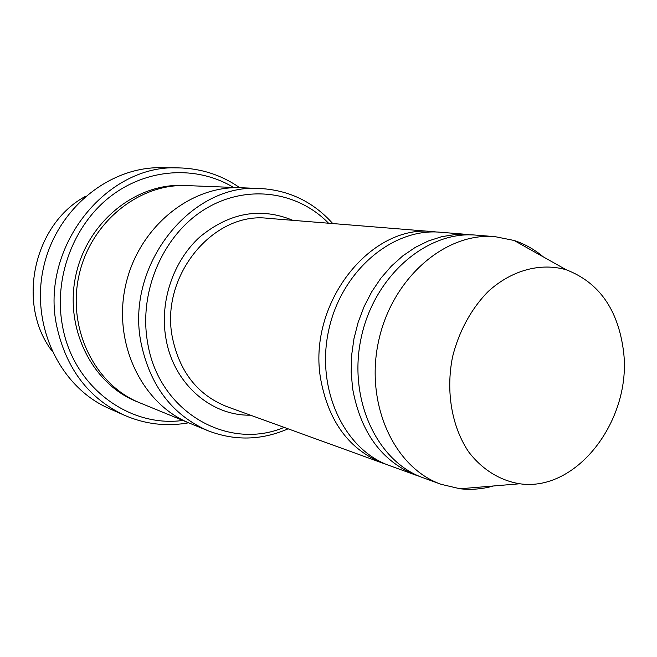 <?xml version="1.0" encoding="UTF-8"?>
<svg xmlns="http://www.w3.org/2000/svg" width="657" height="657" viewBox="0 0 657 657"><rect width="100%" height="100%" fill="white"/><g stroke="black" fill="none" stroke-linecap="round" stroke-linejoin="round"><path stroke-width="0.99" d="M472.383 234.91L455.252 234.533L441.701 236.684L428.29 240.996L415.249 247.41L402.848 255.844L391.317 266.175L380.879 278.207L371.755 291.741L364.134 306.523L358.155 322.275L353.959 338.692L351.61 355.445L351.167 372.223L352.628 388.698C360.734 432.741 381.963 461.608 416.308 475.307L419.823 476.497M416.308 475.307L389.486 465.583C344.194 449.807 315.615 389.273 328.714 330.167C341.353 270.963 392.5 227.774 440.256 232.233L468.696 234.533M328.541 223.216C297.071 190.793 245.439 183.755 204.13 209.698C162.788 235.444 138.479 291.995 147.636 342.765C158.624 411.988 228.012 451.211 284.128 427.378M51.829 350.789C16.277 303.904 33.606 224.251 85.426 196.377M332.754 223.561C313.373 201.945 289.302 190.275 260.542 188.526C191.294 182.539 124.838 265.305 141.132 343.34C150.198 386.004 172.438 415.117 207.858 430.68C234.738 441.044 261.486 440.42 288.095 428.816M436.823 232.028L433.415 231.683C370.762 223.331 306.95 303.912 320.772 379.656C328.763 422.024 349.524 449.889 383.039 463.242L386.283 464.343M493.506 485.975C482.394 489.079 471.25 490.015 460.064 488.775L441.225 484.34L423.289 477.836C376.88 461.699 347.643 398.84 361.293 337.255C374.465 275.562 427.173 230.533 476.087 235.132L495.107 236.668L514.086 240.462C524.779 243.985 534.527 249.463 543.339 256.903M441.225 484.34C394.249 468.022 364.684 403.932 378.621 341.024C392.073 278.01 445.602 232.003 495.107 236.668M623.411 350.444C632.543 418.583 577.478 492.323 519.753 483.774C500.1 480.604 482.23 469.615 468.72 451.975C451.86 427.034 445.643 391.621 452.509 357.096C458.808 331.489 471.398 308.478 488.34 291.347C511.803 270.043 540.818 262.406 566.301 269.805C598.839 282.354 617.876 309.233 623.411 350.444M233.547 187.45C196.895 165.227 147.143 167.855 110.089 196.739C73.075 225.581 53.439 278.437 62.505 326.003C73.157 386.833 129.035 427.921 182.851 420.447M190.793 423.691L139.769 402.807C95.068 384.986 67.113 329.124 78.906 275.817C90.321 222.427 138.956 183.229 187.023 185.594L242.113 187.795M207.858 430.68L189.898 423.322C142.388 404.433 112.659 343.956 125.495 285.951C137.921 227.864 190.078 185.2 241.144 187.754L260.542 188.526M189.889 423.33C142.38 404.433 112.659 343.964 125.495 285.951C137.913 227.856 190.078 185.2 241.144 187.754M239.756 187.697C221.508 175 201.124 168.397 178.589 167.888C106.335 163.848 39.412 247.632 56.831 326.545C66.283 368.988 88.917 398.61 124.74 415.405C145.452 424.299 166.738 426.763 188.608 422.804M124.74 415.405L109.177 408.531C60.559 387.556 30.526 326.365 43.403 268.097C55.902 209.747 108.635 166.55 161.581 167.683L178.589 167.888M292.874 220.341C260.574 207.037 229.572 212.564 199.884 236.914C173.202 261.059 159.503 301.612 165.876 338.133C173.226 383.318 210.79 416.021 250.481 415.175M433.415 231.683L267.867 218.321C213.344 211.39 159.823 276.063 172.397 337.55C179.632 372.034 197.798 395.062 226.903 406.626L383.039 463.242M138.134 402.117C92.752 385.035 63.967 328.861 75.867 275.16C87.356 221.36 136.87 182.219 185.249 185.545M566.301 269.805L514.086 240.462M519.753 483.774L460.064 488.775"/></g></svg>
